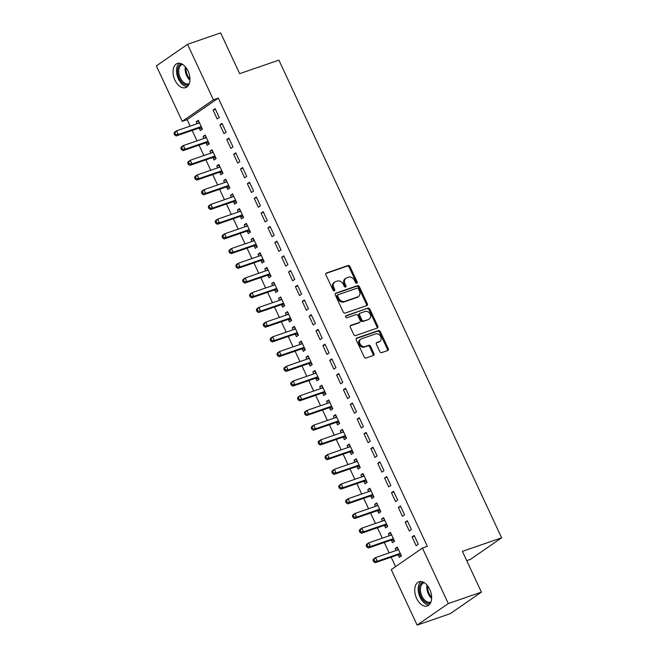 <?xml version="1.0" encoding="UTF-8"?>
<svg xmlns="http://www.w3.org/2000/svg" width="658" height="658" viewBox="0 0 658 658"><rect width="100%" height="100%" fill="white"/><g stroke="black" fill="none" stroke-linecap="round" stroke-linejoin="round"><path stroke-width="0.99" d="M356.759 283.195A1.127 0.88 55.3 0 0 357.13 281.895L349.974 266.548A1.612 1.258 55.3 0 0 348.098 265.511L326.434 272.996A1.612 1.258 55.3 0 0 325.899 274.855L333.063 290.203A1.127 0.88 55.3 0 0 334.741 289.619L333.82 287.636A5.149 4.014 55.3 0 1 334.741 282.068A5.149 4.014 55.3 0 1 335.514 281.682L337.315 281.056A5.149 4.014 55.3 0 1 343.328 284.355L344.249 286.337A1.127 0.88 55.3 0 0 345.935 285.753L345.014 283.771A5.149 4.014 55.3 0 1 345.935 278.211A5.149 4.014 55.3 0 1 346.708 277.816L348.51 277.191A5.149 4.014 55.3 0 1 354.514 280.489L355.443 282.471A1.127 0.88 55.3 0 0 356.759 283.195M356.389 283.228A1.127 0.88 55.3 0 0 356.282 282.471L349.127 267.123A1.612 1.258 55.3 0 0 347.251 266.095L325.875 273.481M334.001 290.951A1.127 0.88 55.3 0 0 333.902 290.203L332.973 288.22L333.82 287.636M345.195 287.094A1.127 0.88 55.3 0 0 345.096 286.337L344.167 284.355L345.014 283.771M416.604 598.41A12.782 7.806 71 0 1 419.006 581.787A12.782 7.806 71 0 1 429.748 589.321A12.782 7.806 71 0 1 427.346 605.944A12.782 7.806 71 0 1 416.604 598.41M174.921 80.103A12.782 7.806 71 0 1 177.323 63.481A12.782 7.806 71 0 1 188.065 71.015A12.782 7.806 71 0 1 185.663 87.637A12.782 7.806 71 0 1 174.921 80.103M379.781 351.594A1.612 1.258 55.3 0 0 381.656 352.622L387.735 350.525A1.612 1.258 55.3 0 0 388.261 348.666L380.316 331.616A1.612 1.258 55.3 0 0 378.44 330.587L356.776 338.072A1.612 1.258 55.3 0 0 356.249 339.931L364.195 356.973A1.612 1.258 55.3 0 0 366.07 358.001L373.415 355.468A1.612 1.258 55.3 0 0 373.941 353.609L370.544 346.314A1.612 1.258 55.3 0 0 368.661 345.286L365.026 346.544A4.302 3.356 55.3 0 1 360.214 344.2A4.302 3.356 55.3 0 1 360.773 339.141A4.302 3.356 55.3 0 1 361.423 338.812L375.685 333.894A4.302 3.356 55.3 0 1 380.489 336.238A4.302 3.356 55.3 0 1 379.929 341.296A4.302 3.356 55.3 0 1 379.288 341.617L376.911 342.44A1.612 1.258 55.3 0 0 376.376 344.299L379.781 351.594M422.436 548.065L448.304 603.55L417.131 625.1L391.255 569.622L422.436 548.065L427.338 546.37L218.316 98.116L213.414 99.81L182.233 121.36L156.365 65.882L187.538 44.333L213.414 99.81M187.538 44.333L220.644 32.9L239.652 73.663L278.885 60.117L501.635 537.808L462.401 551.355L481.409 592.118L448.304 603.55M366.786 305.6A1.612 1.258 55.3 0 0 367.32 303.741L359.367 286.699A1.612 1.258 55.3 0 0 357.491 285.662L335.827 293.147A1.612 1.258 55.3 0 0 335.3 295.006L343.246 312.048A1.612 1.258 55.3 0 0 345.121 313.076L366.786 305.6M369.845 309.153L377.791 326.204A1.612 1.258 55.3 0 1 377.264 328.062L355.6 335.539A1.612 1.258 55.3 0 1 353.724 334.511L350.319 327.215A1.612 1.258 55.3 0 1 350.846 325.356L359.638 322.321A1.612 1.258 55.3 0 0 360.165 320.462L357.911 315.626A1.612 1.258 55.3 0 0 356.027 314.598L346.881 317.756A1.127 0.88 55.3 0 1 345.944 315.733L367.962 308.125A1.612 1.258 55.3 0 1 369.845 309.153L368.998 309.737L376.952 326.787L377.791 326.204M466.736 560.649L470.462 559.358L501.635 537.808M407.302 520.725L405.196 522.181L409.309 531.006L411.414 529.55L407.302 520.725M391.346 540.276L392.456 542.661L394.57 541.205L390.449 532.371L388.343 533.827L389.248 535.776M393.574 491.287L391.469 492.743L395.59 501.577L397.695 500.121L393.574 491.287M377.626 510.847L378.737 513.224L380.842 511.768L376.721 502.942L374.616 504.398L375.529 506.347M379.855 461.858L377.741 463.314L381.862 472.14L383.968 470.684L379.855 461.858M363.899 481.409L365.009 483.795L367.115 482.339L363.002 473.505L360.897 474.961L361.801 476.91M366.128 432.421L364.022 433.885L368.135 442.711L370.248 441.255L366.128 432.421M350.171 451.98L351.282 454.365L353.395 452.901L349.275 444.076L347.169 445.532L348.074 447.481M352.4 402.992L350.295 404.448L354.415 413.282L356.521 411.826L352.4 402.992M336.452 422.543L337.562 424.928L339.668 423.472L335.547 414.647L333.441 416.103L334.354 418.044M338.681 373.563L336.575 375.019L340.688 383.844L342.793 382.388L338.681 373.563M322.724 393.114L323.835 395.499L325.94 394.043L321.828 385.21L319.722 386.665L320.627 388.615M324.953 344.126L322.848 345.582L326.96 354.415L329.074 352.959L324.953 344.126M308.997 363.685L310.115 366.062L312.221 364.606L308.1 355.781L305.995 357.236L306.899 359.186M311.226 314.697L309.12 316.153L313.241 324.978L315.346 323.522L311.226 314.697M295.277 334.248L296.388 336.633L298.493 335.177L294.373 326.343L292.267 327.799L293.18 329.748M297.506 285.259L295.401 286.715L299.513 295.549L301.619 294.093L297.506 285.259M281.55 304.819L282.66 307.196L284.766 305.74L280.653 296.914L278.548 298.37L279.453 300.319M283.779 255.83L281.673 257.286L285.794 266.12L287.9 264.664L283.779 255.83M267.831 275.381L268.941 277.766L271.047 276.311L266.926 267.477L264.82 268.941L265.725 270.882M270.051 226.401L267.946 227.857L272.067 236.683L274.172 235.227L270.051 226.401M254.103 245.952L255.214 248.337L257.319 246.882L253.198 238.048L251.093 239.504L252.006 241.453M256.332 196.964L254.227 198.42L258.339 207.254L260.445 205.798L256.332 196.964M240.376 216.523L241.486 218.9L243.592 217.444L239.479 208.619L237.374 210.075L238.278 212.016M242.605 167.535L240.499 168.991L244.62 177.816L246.725 176.36L242.605 167.535M226.656 187.086L227.767 189.471L229.872 188.015L225.752 179.182L223.646 180.637L224.559 182.587M228.877 138.098L226.771 139.554L230.892 148.387L232.998 146.931L228.877 138.098M212.929 157.657L214.039 160.034L216.145 158.578L212.032 149.753L209.918 151.208L210.831 153.158M215.158 108.669L213.052 110.125L217.165 118.95L219.27 117.494L215.158 108.669M199.201 128.22L200.312 130.605L202.425 129.149L198.305 120.315L196.199 121.771L197.104 123.72M218.316 98.116L187.135 119.674L190.146 126.122M192.152 130.432L197.013 140.837M199.02 145.147L203.873 155.559M205.88 159.861L210.733 170.274M212.74 174.584L217.601 184.988M219.608 189.298L224.46 199.703M226.467 204.013L231.32 214.426M233.327 218.727L238.188 229.14M240.195 233.442L245.047 243.855M247.054 248.165L251.907 258.569M253.914 262.879L258.767 273.284M260.782 277.594L265.635 288.007M267.642 292.308L272.494 302.721M274.501 307.023L279.354 317.436M281.369 321.746L286.222 332.15M288.229 336.46L293.081 346.865M295.088 351.175L299.941 361.587M301.956 365.889L306.809 376.302M308.816 380.604L313.669 391.017M315.675 395.326L320.528 405.731M322.543 410.041L327.396 420.446M329.403 424.755L334.256 435.168M336.263 439.47L341.115 449.883M343.131 454.185L347.983 464.597M349.99 468.907L354.843 479.312M356.85 483.622L361.703 494.026M363.709 498.336L368.57 508.749M370.577 513.051L375.43 523.464M377.437 527.774L382.29 538.178M384.297 542.488L389.158 552.893M391.165 557.203L395.565 566.645M206.069 142.942L207.18 145.319L209.285 143.863L205.164 135.038L203.059 136.494L203.972 138.435M222.017 123.383L219.912 124.839L224.033 133.673L226.138 132.217L222.017 123.383M219.788 172.371L220.899 174.757L223.004 173.301L218.892 164.467L216.786 165.923L217.691 167.872M235.745 152.821L233.639 154.276L237.752 163.102L239.857 161.646L235.745 152.821M233.516 201.8L234.626 204.186L236.732 202.73L232.619 193.896L230.506 195.352L231.419 197.301M249.464 182.25L247.359 183.705L251.479 192.539L253.585 191.075L249.464 182.25M247.244 231.238L248.354 233.615L250.459 232.159L246.339 223.333L244.233 224.789L245.138 226.739M263.192 211.679L261.086 213.134L265.207 221.968L267.312 220.512L263.192 211.679M260.963 260.667L262.073 263.052L264.179 261.596L260.066 252.762L257.961 254.218L258.865 256.168M276.919 241.116L274.814 242.572L278.926 251.397L281.032 249.941L276.919 241.116M274.69 290.104L275.801 292.481L277.906 291.025L273.786 282.2L271.68 283.656L272.593 285.597M290.639 270.545L288.533 272.001L292.654 280.834L294.759 279.379L290.639 270.545M288.418 319.533L289.528 321.918L291.634 320.462L287.513 311.629L285.408 313.085L286.312 315.034M304.366 299.982L302.261 301.438L306.381 310.263L308.487 308.808L304.366 299.982M302.137 348.962L303.248 351.347L305.353 349.892L301.241 341.058L299.135 342.522L300.04 344.463M318.094 329.411L315.988 330.867L320.101 339.701L322.206 338.245L318.094 329.411M315.865 378.399L316.975 380.776L319.081 379.321L314.96 370.495L312.854 371.951L313.767 373.9M331.813 358.84L329.707 360.296L333.828 369.13L335.934 367.674L331.813 358.84M329.584 407.828L330.703 410.214L332.808 408.758L328.687 399.924L326.582 401.38L327.487 403.329M345.54 388.278L343.435 389.733L347.547 398.559L349.661 397.103L345.54 388.278M343.311 437.266L344.422 439.643L346.527 438.187L342.415 429.361L340.309 430.817L341.214 432.767M359.268 417.707L357.154 419.162L361.275 427.996L363.381 426.54L359.268 417.707M357.039 466.695L358.149 469.08L360.255 467.624L356.134 458.79L354.029 460.246L354.942 462.196M372.987 447.144L370.882 448.6L375.002 457.425L377.108 455.969L372.987 447.144M370.758 496.132L371.869 498.509L373.983 497.053L369.862 488.228L367.756 489.684L368.661 491.625M386.715 476.573L384.609 478.029L388.722 486.862L390.827 485.407L386.715 476.573M384.486 525.561L385.596 527.946L387.702 526.49L383.589 517.657L381.476 519.113L382.388 521.062M400.442 506.01L398.329 507.466L402.449 516.291L404.555 514.836L400.442 506.01M398.213 554.99L399.324 557.375L401.429 555.92L397.309 547.086L395.203 548.542L396.116 550.491M414.162 535.439L412.056 536.895L416.177 545.729L418.282 544.265L414.162 535.439M481.409 592.118L450.236 613.667L417.131 625.1M187.135 119.674L182.233 121.36M196.199 121.771L198.601 120.949M213.052 110.125L215.446 109.294M203.059 136.494L205.461 135.663M219.912 124.839L222.314 124.008M209.918 151.208L212.32 150.378M226.771 139.554L229.173 138.731M216.786 165.923L219.18 165.092M233.639 154.276L236.033 153.446M223.646 180.637L226.048 179.815M240.499 168.991L242.901 168.16M230.506 195.352L232.907 194.529M247.359 183.705L249.76 182.875M237.374 210.075L239.767 209.244M254.227 198.42L256.62 197.589M244.233 224.789L246.635 223.959M261.086 213.134L263.488 212.312M251.093 239.504L253.494 238.673M267.946 227.857L270.348 227.026M257.961 254.218L260.354 253.396M274.814 242.572L277.207 241.741M264.82 268.941L267.222 268.11M281.673 257.286L284.075 256.456M271.68 283.656L274.082 282.825M288.533 272.001L290.935 271.178M278.548 298.37L280.941 297.539M295.401 286.715L297.794 285.893M285.408 313.085L287.809 312.254M302.261 301.438L304.662 300.607M292.267 327.799L294.669 326.977M309.12 316.153L311.522 315.322M299.135 342.522L301.529 341.691M315.988 330.867L318.382 330.036M305.995 357.236L308.396 356.406M322.848 345.582L325.249 344.759M312.854 371.951L315.256 371.12M329.707 360.296L332.109 359.474M319.722 386.665L322.116 385.835M336.575 375.019L338.969 374.188M326.582 401.38L328.984 400.558M343.435 389.733L345.837 388.903M333.441 416.103L335.843 415.272M350.295 404.448L352.696 403.617M340.309 430.817L342.703 429.987M357.154 419.162L359.556 418.34M347.169 445.532L349.571 444.701M364.022 433.885L366.424 433.054M354.029 460.246L356.43 459.416M370.882 448.6L373.283 447.769M360.897 474.961L363.29 474.138M377.741 463.314L380.143 462.484M367.756 489.684L370.158 488.853M384.609 478.029L387.003 477.198M374.616 504.398L377.018 503.567M391.469 492.743L393.871 491.921M381.476 519.113L383.877 518.282M398.329 507.466L400.73 506.635M388.343 533.827L390.745 533.005M405.196 522.181L407.59 521.35M395.203 548.542L397.605 547.719M412.056 536.895L414.458 536.064M345.935 278.211L345.096 278.786A5.149 4.014 55.3 0 0 344.167 284.355M334.741 282.068L333.902 282.652A5.149 4.014 55.3 0 0 332.973 288.22M366.506 305.699A1.612 1.258 55.3 0 0 366.473 304.325L358.528 287.275A1.612 1.258 55.3 0 0 356.652 286.246L335.267 293.632M358.421 288.862A1.127 0.88 55.3 0 0 357.113 288.146L338.097 294.71A1.127 0.88 55.3 0 0 337.727 296.01L338.697 298.107A5.149 4.014 55.3 0 0 344.71 301.397L357.705 296.914A5.149 4.014 55.3 0 0 358.478 296.519A5.149 4.014 55.3 0 0 359.4 290.959L358.421 288.862M337.25 295.294A1.127 0.88 55.3 0 0 336.88 296.594L337.727 296.01M358.478 296.519L357.631 297.103A5.149 4.014 55.3 0 1 356.866 297.498L343.863 301.981A5.149 4.014 55.3 0 1 337.858 298.691L336.88 296.594M376.976 328.161A1.612 1.258 55.3 0 0 376.952 326.787M350.286 325.842L358.791 322.905A1.612 1.258 55.3 0 0 359.235 322.601M345.499 316.177L367.962 308.125M368.751 319.179A4.302 3.356 55.3 0 0 369.393 318.85A4.302 3.356 55.3 0 0 369.961 313.792A4.302 3.356 55.3 0 0 365.149 311.448L360.123 313.183A1.612 1.258 55.3 0 0 359.597 315.042L361.851 319.878A1.612 1.258 55.3 0 0 363.726 320.915L367.912 319.763A4.302 3.356 55.3 0 0 368.554 319.434L369.393 318.85M359.284 313.767A1.612 1.258 55.3 0 0 358.75 315.626L359.597 315.042M367.912 319.763L362.887 321.491A1.612 1.258 55.3 0 1 361.003 320.462L358.75 315.626M368.998 309.737A1.612 1.258 55.3 0 0 367.123 308.709M379.929 341.296L379.09 341.872A4.302 3.356 55.3 0 1 378.44 342.201L376.351 342.925M360.773 339.141L359.934 339.725A4.302 3.356 55.3 0 0 359.375 344.776A4.302 3.356 55.3 0 0 364.178 347.128L365.026 346.544M373.135 355.567A1.612 1.258 55.3 0 0 373.102 354.193L369.697 346.898A1.612 1.258 55.3 0 0 367.822 345.869L364.178 347.128M387.455 350.624A1.612 1.258 55.3 0 0 387.422 349.25L379.477 332.2A1.612 1.258 55.3 0 0 377.593 331.171L356.217 338.557M199.415 122.701L199.275 122.849A1.637 1.275 -124.7 0 1 198.864 123.112L176.55 130.819L178.269 134.495L176.163 135.951L198.477 128.252A1.637 1.275 -124.7 0 1 198.987 128.195L202.146 128.557M199.168 122.166L198.009 123.408M175.53 134.38L174.839 132.908L174 133.492L174.683 134.964L175.53 134.38L178.269 134.495L200.583 126.797A1.637 1.275 -124.7 0 1 201.093 126.739L201.307 126.764M174 133.492L174.444 132.274L176.55 130.819L174.839 132.908M176.163 135.951L174.683 134.964M206.275 137.415L206.135 137.563A1.637 1.275 -124.7 0 1 205.732 137.826L183.417 145.533L185.128 149.21L183.023 150.674L205.337 142.967A1.637 1.275 -124.7 0 1 205.847 142.918L209.005 143.271M206.028 136.889L204.868 138.131M182.389 149.095L181.707 147.622L180.86 148.206L181.55 149.679L182.389 149.095L185.128 149.21L207.443 141.511A1.637 1.275 -124.7 0 1 207.953 141.454L208.175 141.478M180.86 148.206L181.312 146.989L183.417 145.533L181.707 147.622M183.023 150.674L181.55 149.679M213.143 152.13L213.003 152.286A1.637 1.275 -124.7 0 1 212.592 152.549L190.277 160.248L191.996 163.932L189.882 165.388L212.205 157.681A1.637 1.275 -124.7 0 1 212.707 157.632L215.865 157.986M212.896 151.603L211.728 152.845M189.249 163.817L188.566 162.345L187.727 162.921L188.41 164.393L189.249 163.817L191.996 163.932L214.311 156.226A1.637 1.275 -124.7 0 1 214.812 156.176L215.034 156.201M187.727 162.921L188.172 161.703L190.277 160.248L188.566 162.345M189.882 165.388L188.41 164.393M188.805 84.726A11.063 6.753 71 0 1 186.091 84.948A11.063 6.753 71 0 1 177.948 74.477A11.063 6.753 71 0 1 181.592 63.834M182.587 64.377A10.24 6.259 -109 0 0 182.192 64.484A10.24 6.259 -109 0 0 179.124 74.469A10.24 6.259 -109 0 0 186.617 83.953A10.24 6.259 -109 0 0 188.879 83.846A10.24 6.259 -109 0 0 189.257 83.689M179.264 63.226A12.699 7.756 -109 0 0 177.331 76.106A12.699 7.756 -109 0 0 186.263 86.511A12.699 7.756 -109 0 0 187.349 86.642M430.496 603.032A11.063 6.753 71 0 1 427.782 603.254A11.063 6.753 71 0 1 419.639 592.776A11.063 6.753 71 0 1 423.283 582.141M424.278 582.675A10.24 6.259 -109 0 0 423.884 582.791A10.24 6.259 -109 0 0 420.816 592.776A10.24 6.259 -109 0 0 428.309 602.259A10.24 6.259 -109 0 0 430.571 602.152A10.24 6.259 -109 0 0 430.949 601.996M420.956 581.532A12.699 7.756 -109 0 0 419.023 594.413A12.699 7.756 -109 0 0 427.955 604.817A12.699 7.756 -109 0 0 429.041 604.949M220.002 166.852L219.862 167A1.637 1.275 -124.7 0 1 219.451 167.264L197.137 174.97L198.856 178.647L196.75 180.103L219.065 172.396A1.637 1.275 -124.7 0 1 219.575 172.347L222.733 172.7M219.756 166.318L218.596 167.56M196.117 178.532L195.426 177.06L194.587 177.644L195.27 179.116L196.117 178.532L198.856 178.647L221.17 170.94A1.637 1.275 -124.7 0 1 221.68 170.891L221.894 170.916M194.587 177.644L195.031 176.426L197.137 174.97L195.426 177.06M196.75 180.103L195.27 179.116M226.862 181.567L226.722 181.715A1.637 1.275 -124.7 0 1 226.319 181.978L204.005 189.685L205.715 193.362L203.61 194.817L225.924 187.111A1.637 1.275 -124.7 0 1 226.434 187.061L229.593 187.415M226.615 181.032L225.455 182.274M202.977 193.246L202.294 191.774L201.447 192.358L202.138 193.83L202.977 193.246L205.715 193.362L228.03 185.655A1.637 1.275 -124.7 0 1 228.54 185.605L228.762 185.63M201.447 192.358L201.899 191.141L204.005 189.685L202.294 191.774M203.61 194.817L202.138 193.83M233.73 196.281L233.59 196.429A1.637 1.275 -124.7 0 1 233.179 196.693L210.864 204.399L212.583 208.076L210.47 209.532L232.784 201.833A1.637 1.275 -124.7 0 1 233.294 201.776L236.452 202.138M233.475 195.747L232.315 196.989M209.836 207.961L209.154 206.489L208.306 207.073L208.997 208.545L209.836 207.961L212.583 208.076L234.898 200.377A1.637 1.275 -124.7 0 1 235.399 200.32L235.622 200.345M208.306 207.073L208.759 205.855L210.864 204.399L209.154 206.489M210.47 209.532L208.997 208.545M240.589 210.996L240.45 211.144A1.637 1.275 -124.7 0 1 240.038 211.407L217.724 219.114L219.443 222.799L217.337 224.255L239.652 216.548A1.637 1.275 -124.7 0 1 240.154 216.498L243.32 216.852M240.343 210.47L239.183 211.711M216.704 222.675L216.013 221.203L215.174 221.787L215.857 223.259L216.704 222.675L219.443 222.799L241.757 215.092A1.637 1.275 -124.7 0 1 242.267 215.043L242.481 215.067M215.174 221.787L215.618 220.57L217.724 219.114L216.013 221.203M217.337 224.255L215.857 223.259M247.449 225.71L247.309 225.867A1.637 1.275 -124.7 0 1 246.906 226.13L224.592 233.829L226.303 237.513L224.197 238.969L246.511 231.262A1.637 1.275 -124.7 0 1 247.021 231.213L250.18 231.567M247.202 225.184L246.043 226.426M223.564 237.398L222.881 235.926L222.034 236.502L222.725 237.974L223.564 237.398L226.303 237.513L248.617 229.806A1.637 1.275 -124.7 0 1 249.127 229.757L249.349 229.782M222.034 236.502L222.486 235.284L224.592 233.829L222.881 235.926M224.197 238.969L222.725 237.974M254.317 240.433L254.177 240.581A1.637 1.275 -124.7 0 1 253.766 240.844L231.451 248.551L233.171 252.228L231.057 253.684L253.371 245.977A1.637 1.275 -124.7 0 1 253.881 245.928L257.039 246.281M254.062 239.899L252.902 241.141M230.423 252.113L229.741 250.64L228.894 251.224L229.584 252.697L230.423 252.113L233.171 252.228L255.485 244.521A1.637 1.275 -124.7 0 1 255.987 244.472L256.209 244.496M228.894 251.224L229.346 250.007L231.451 248.551L229.741 250.64M231.057 253.684L229.584 252.697M261.177 255.148L261.037 255.296A1.637 1.275 -124.7 0 1 260.626 255.559L238.311 263.266L240.03 266.942L237.925 268.398L260.239 260.691A1.637 1.275 -124.7 0 1 260.741 260.642L263.907 260.996M260.93 254.613L259.77 255.855M237.291 266.827L236.6 265.355L235.761 265.939L236.444 267.411L237.291 266.827L240.03 266.942L262.345 259.236A1.637 1.275 -124.7 0 1 262.855 259.186L263.068 259.211M235.761 265.939L236.206 264.722L238.311 263.266L236.6 265.355M237.925 268.398L236.444 267.411M268.036 269.862L267.896 270.01A1.637 1.275 -124.7 0 1 267.493 270.274L245.179 277.98L246.89 281.657L244.784 283.113L267.099 275.414A1.637 1.275 -124.7 0 1 267.609 275.357L270.767 275.718M267.79 269.336L266.63 270.57M244.151 281.542L243.468 280.069L242.621 280.653L243.312 282.126L244.151 281.542L246.89 281.657L269.204 273.958A1.637 1.275 -124.7 0 1 269.714 273.901L269.936 273.925M242.621 280.653L243.065 279.436L245.179 277.98L243.468 280.069M244.784 283.113L243.312 282.126M274.904 284.577L274.764 284.725A1.637 1.275 -124.7 0 1 274.353 284.996L252.039 292.695L253.749 296.38L251.644 297.835L273.958 290.129A1.637 1.275 -124.7 0 1 274.468 290.079L277.627 290.433M274.649 284.05L273.489 285.292M251.011 296.256L250.328 294.784L249.481 295.368L250.172 296.84L251.011 296.256L253.749 296.38L276.072 288.673A1.637 1.275 -124.7 0 1 276.574 288.623L276.796 288.648M249.481 295.368L249.933 294.151L252.039 292.695L250.328 294.784M251.644 297.835L250.172 296.84M281.764 299.291L281.624 299.448A1.637 1.275 -124.7 0 1 281.213 299.711L258.898 307.409L260.617 311.094L258.512 312.55L280.826 304.843A1.637 1.275 -124.7 0 1 281.328 304.794L284.495 305.147M281.517 298.765L280.349 300.007M257.878 310.979L257.188 309.507L256.349 310.082L257.031 311.555L257.878 310.979L260.617 311.094L282.932 303.387A1.637 1.275 -124.7 0 1 283.442 303.338L283.656 303.363M256.349 310.082L256.793 308.873L258.898 307.409L257.188 309.507M258.512 312.55L257.031 311.555M288.623 314.014L288.484 314.162A1.637 1.275 -124.7 0 1 288.081 314.425L265.766 322.132L267.477 325.809L265.371 327.265L287.686 319.558A1.637 1.275 -124.7 0 1 288.196 319.508L291.354 319.862M288.377 313.479L287.217 314.721M264.738 325.694L264.047 324.221L263.208 324.805L263.891 326.278L264.738 325.694L267.477 325.809L289.791 318.102A1.637 1.275 -124.7 0 1 290.301 318.053L290.523 318.077M263.208 324.805L263.652 323.588L265.766 322.132L264.047 324.221M265.371 327.265L263.891 326.278M295.483 328.729L295.352 328.877A1.637 1.275 -124.7 0 1 294.94 329.14L272.626 336.847L274.337 340.523L272.231 341.979L294.545 334.28A1.637 1.275 -124.7 0 1 295.055 334.223L298.214 334.577M295.236 328.194L294.077 329.436M271.598 340.408L270.915 338.936L270.068 339.52L270.759 340.992L271.598 340.408L274.337 340.523L296.651 332.816A1.637 1.275 -124.7 0 1 297.161 332.767L297.383 332.792M270.068 339.52L270.52 338.302L272.626 336.847L270.915 338.936M272.231 341.979L270.759 340.992M302.351 343.443L302.211 343.591A1.637 1.275 -124.7 0 1 301.8 343.854L279.486 351.561L281.205 355.238L279.099 356.694L301.413 348.995A1.637 1.275 -124.7 0 1 301.915 348.937L305.082 349.299M302.104 342.917L300.936 344.159M278.466 355.123L277.775 353.65L276.936 354.234L277.618 355.707L278.466 355.123L281.205 355.238L303.519 347.539A1.637 1.275 -124.7 0 1 304.029 347.482L304.243 347.506M276.936 354.234L277.38 353.017L279.486 351.561L277.775 353.65M279.099 356.694L277.618 355.707M309.211 358.158L309.071 358.306A1.637 1.275 -124.7 0 1 308.668 358.577L286.353 366.276L288.064 369.961L285.959 371.416L308.273 363.709A1.637 1.275 -124.7 0 1 308.783 363.66L311.941 364.014M308.964 357.631L307.804 358.873M285.325 369.837L284.634 368.365L283.795 368.949L284.478 370.421L285.325 369.837L288.064 369.961L310.379 362.254A1.637 1.275 -124.7 0 1 310.889 362.204L311.111 362.229M283.795 368.949L284.24 367.732L286.353 366.276L284.634 368.365M285.959 371.416L284.478 370.421M316.07 372.88L315.939 373.028A1.637 1.275 -124.7 0 1 315.527 373.292L293.213 380.99L294.924 384.675L292.818 386.131L315.133 378.424A1.637 1.275 -124.7 0 1 315.643 378.375L318.801 378.728M315.824 372.346L314.664 373.588M292.185 384.56L291.502 383.088L290.655 383.672L291.346 385.136L292.185 384.56L294.924 384.675L317.238 376.968A1.637 1.275 -124.7 0 1 317.748 376.919L317.97 376.944M290.655 383.672L291.107 382.454L293.213 380.99L291.502 383.088M292.818 386.131L291.346 385.136M322.938 387.595L322.798 387.743A1.637 1.275 -124.7 0 1 322.387 388.006L300.073 395.713L301.792 399.39L299.686 400.845L322.001 393.139A1.637 1.275 -124.7 0 1 322.502 393.089L325.669 393.443M322.691 387.06L321.523 388.302M299.053 399.274L298.362 397.802L297.523 398.386L298.206 399.858L299.053 399.274L301.792 399.39L324.106 391.683A1.637 1.275 -124.7 0 1 324.608 391.633L324.83 391.658M297.523 398.386L297.967 397.169L300.073 395.713L298.362 397.802M299.686 400.845L298.206 399.858M329.798 402.309L329.658 402.457A1.637 1.275 -124.7 0 1 329.255 402.721L306.932 410.428L308.651 414.104L306.546 415.56L328.86 407.861A1.637 1.275 -124.7 0 1 329.37 407.804L332.529 408.157M329.551 401.775L328.391 403.017M305.912 413.989L305.222 412.517L304.383 413.101L305.065 414.573L305.912 413.989L308.651 414.104L330.966 406.397A1.637 1.275 -124.7 0 1 331.476 406.348L331.698 406.373M304.383 413.101L304.827 411.883L306.932 410.428L305.222 412.517M306.546 415.56L305.065 414.573M336.657 417.024L336.518 417.172A1.637 1.275 -124.7 0 1 336.115 417.435L313.8 425.142L315.511 428.819L313.405 430.274L335.72 422.576A1.637 1.275 -124.7 0 1 336.23 422.518L339.388 422.88M336.411 416.498L335.251 417.74M312.772 428.703L312.089 427.231L311.242 427.815L311.933 429.287L312.772 428.703L315.511 428.819L337.825 421.12A1.637 1.275 -124.7 0 1 338.335 421.062L338.557 421.087M311.242 427.815L311.695 426.598L313.8 425.142L312.089 427.231M313.405 430.274L311.933 429.287M343.525 431.738L343.386 431.887A1.637 1.275 -124.7 0 1 342.974 432.158L320.66 439.857L322.379 443.541L320.273 444.997L342.588 437.29A1.637 1.275 -124.7 0 1 343.089 437.241L346.256 437.595M343.279 431.212L342.111 432.454M319.64 443.418L318.949 441.954L318.11 442.53L318.793 444.002L319.64 443.418L322.379 443.541L344.693 435.835A1.637 1.275 -124.7 0 1 345.195 435.785L345.417 435.81M318.11 442.53L318.554 441.312L320.66 439.857L318.949 441.954M320.273 444.997L318.793 444.002M350.385 446.461L350.245 446.609A1.637 1.275 -124.7 0 1 349.834 446.872L327.519 454.579L329.239 458.256L327.133 459.712L349.447 452.005A1.637 1.275 -124.7 0 1 349.957 451.956L353.116 452.309M350.138 445.927L348.979 447.169M326.5 458.141L325.809 456.668L324.97 457.252L325.652 458.716L326.5 458.141L329.239 458.256L351.553 450.549A1.637 1.275 -124.7 0 1 352.063 450.5L352.285 450.524M324.97 457.252L325.414 456.035L327.519 454.579L325.809 456.668M327.133 459.712L325.652 458.716M357.245 461.176L357.105 461.324A1.637 1.275 -124.7 0 1 356.702 461.587L334.387 469.294L336.098 472.97L333.993 474.426L356.307 466.719A1.637 1.275 -124.7 0 1 356.817 466.67L359.975 467.024M356.998 460.641L355.838 461.883M333.359 472.855L332.677 471.383L331.829 471.967L332.52 473.439L333.359 472.855L336.098 472.97L358.413 465.264A1.637 1.275 -124.7 0 1 358.923 465.214L359.145 465.239M331.829 471.967L332.282 470.75L334.387 469.294L332.677 471.383M333.993 474.426L332.52 473.439M364.113 475.89L363.973 476.038A1.637 1.275 -124.7 0 1 363.561 476.302L341.247 484.008L342.966 487.685L340.86 489.141L363.175 481.442A1.637 1.275 -124.7 0 1 363.677 481.385L366.835 481.746M363.866 475.356L362.698 476.598M340.219 487.57L339.536 486.098L338.697 486.681L339.38 488.154L340.219 487.57L342.966 487.685L365.28 479.986A1.637 1.275 -124.7 0 1 365.782 479.929L366.004 479.953M338.697 486.681L339.141 485.464L341.247 484.008L339.536 486.098M340.86 489.141L339.38 488.154M370.972 490.605L370.832 490.753A1.637 1.275 -124.7 0 1 370.421 491.016L348.107 498.723L349.826 502.399L347.72 503.864L370.035 496.157A1.637 1.275 -124.7 0 1 370.544 496.107L373.703 496.461M370.725 490.078L369.566 491.32M347.087 502.284L346.396 500.812L345.557 501.396L346.24 502.868L347.087 502.284L349.826 502.399L372.14 494.701A1.637 1.275 -124.7 0 1 372.65 494.643L372.872 494.668M345.557 501.396L346.001 500.179L348.107 498.723L346.396 500.812M347.72 503.864L346.24 502.868M377.832 505.319L377.692 505.476A1.637 1.275 -124.7 0 1 377.289 505.739L354.975 513.437L356.685 517.122L354.58 518.578L376.894 510.871A1.637 1.275 -124.7 0 1 377.404 510.822L380.563 511.176M377.585 504.793L376.425 506.035M353.946 517.007L353.264 515.535L352.417 516.111L353.107 517.583L353.946 517.007L356.685 517.122L379 509.415A1.637 1.275 -124.7 0 1 379.51 509.366L379.732 509.391M352.417 516.111L352.869 514.893L354.975 513.437L353.264 515.535M354.58 518.578L353.107 517.583M384.7 520.042L384.56 520.19A1.637 1.275 -124.7 0 1 384.149 520.453L361.834 528.16L363.553 531.837L361.448 533.293L383.762 525.586A1.637 1.275 -124.7 0 1 384.264 525.536L387.422 525.89M384.453 519.507L383.285 520.749M360.806 531.722L360.123 530.249L359.284 530.833L359.967 532.306L360.806 531.722L363.553 531.837L385.868 524.13A1.637 1.275 -124.7 0 1 386.369 524.081L386.591 524.105M359.284 530.833L359.729 529.616L361.834 528.16L360.123 530.249M361.448 533.293L359.967 532.306M391.559 534.757L391.42 534.905A1.637 1.275 -124.7 0 1 391.008 535.168L368.694 542.875L370.413 546.551L368.307 548.007L390.622 540.3A1.637 1.275 -124.7 0 1 391.132 540.251L394.29 540.605M391.313 534.222L390.153 535.464M367.674 546.436L366.983 544.964L366.144 545.548L366.827 547.02L367.674 546.436L370.413 546.551L392.727 538.844A1.637 1.275 -124.7 0 1 393.237 538.795L393.451 538.82M366.144 545.548L366.588 544.33L368.694 542.875L366.983 544.964M368.307 548.007L366.827 547.02M398.419 549.471L398.279 549.619A1.637 1.275 -124.7 0 1 397.876 549.882L375.562 557.589L377.273 561.266L375.167 562.722L397.481 555.023A1.637 1.275 -124.7 0 1 397.991 554.965L401.15 555.327M398.172 548.937L397.013 550.178M374.534 561.151L373.851 559.678L373.004 560.262L373.695 561.735L374.534 561.151L377.273 561.266L399.587 553.567A1.637 1.275 -124.7 0 1 400.097 553.51L400.319 553.534M373.004 560.262L373.456 559.045L375.562 557.589L373.851 559.678M375.167 562.722L373.695 561.735M356.282 282.471L357.13 281.895M333.902 290.203L334.741 289.619M345.096 286.337L345.935 285.753M325.99 273.3L326.434 272.996M347.251 266.095L348.098 265.511M349.127 267.123L349.974 266.548M335.391 293.452L335.827 293.147M356.652 286.246L357.491 285.662M358.528 287.275L359.367 286.699M366.473 304.325L367.32 303.741M337.858 298.691L338.697 298.107M343.863 301.981L344.71 301.397M356.866 297.498L357.705 296.914M350.41 325.661L350.846 325.356M358.791 322.905L359.638 322.321M361.003 320.462L361.851 319.878M362.887 321.491L363.726 320.915M376.466 342.744L376.911 342.44M378.44 342.201L379.288 341.617M367.822 345.869L368.661 345.286M369.697 346.898L370.544 346.314M373.102 354.193L373.941 353.609M356.34 338.376L356.776 338.072M377.593 331.171L378.44 330.587M379.477 332.2L380.316 331.616M387.422 349.25L388.261 348.666M198.477 128.252L200.583 126.797M198.987 128.195L201.093 126.739M205.337 142.967L207.443 141.511M205.847 142.918L207.953 141.454M212.205 157.681L214.311 156.226M212.707 157.632L214.812 156.176M189.948 80.112A10.24 6.259 71 0 1 185.334 66.762M186.025 67.618A9.903 6.054 -109 0 0 189.965 79.018M431.632 598.418A10.24 6.259 71 0 1 427.026 585.069M427.716 585.916A9.903 6.054 -109 0 0 431.656 597.324M219.065 172.396L221.17 170.94M219.575 172.347L221.68 170.891M225.924 187.111L228.03 185.655M226.434 187.061L228.54 185.605M232.784 201.833L234.898 200.377M233.294 201.776L235.399 200.32M239.652 216.548L241.757 215.092M240.154 216.498L242.267 215.043M246.511 231.262L248.617 229.806M247.021 231.213L249.127 229.757M253.371 245.977L255.485 244.521M253.881 245.928L255.987 244.472M260.239 260.691L262.345 259.236M260.741 260.642L262.855 259.186M267.099 275.414L269.204 273.958M267.609 275.357L269.714 273.901M273.958 290.129L276.072 288.673M274.468 290.079L276.574 288.623M280.826 304.843L282.932 303.387M281.328 304.794L283.442 303.338M287.686 319.558L289.791 318.102M288.196 319.508L290.301 318.053M294.545 334.28L296.651 332.816M295.055 334.223L297.161 332.767M301.413 348.995L303.519 347.539M301.915 348.937L304.029 347.482M308.273 363.709L310.379 362.254M308.783 363.66L310.889 362.204M315.133 378.424L317.238 376.968M315.643 378.375L317.748 376.919M322.001 393.139L324.106 391.683M322.502 393.089L324.608 391.633M328.86 407.861L330.966 406.397M329.37 407.804L331.476 406.348M335.72 422.576L337.825 421.12M336.23 422.518L338.335 421.062M342.588 437.29L344.693 435.835M343.089 437.241L345.195 435.785M349.447 452.005L351.553 450.549M349.957 451.956L352.063 450.5M356.307 466.719L358.413 465.264M356.817 466.67L358.923 465.214M363.175 481.442L365.28 479.986M363.677 481.385L365.782 479.929M370.035 496.157L372.14 494.701M370.544 496.107L372.65 494.643M376.894 510.871L379 509.415M377.404 510.822L379.51 509.366M383.762 525.586L385.868 524.13M384.264 525.536L386.369 524.081M390.622 540.3L392.727 538.844M391.132 540.251L393.237 538.795M397.481 555.023L399.587 553.567M397.991 554.965L400.097 553.51M337.085 295.376L337.924 294.792M359.029 322.782L359.877 322.206M359.038 313.891L359.885 313.307"/></g></svg>
